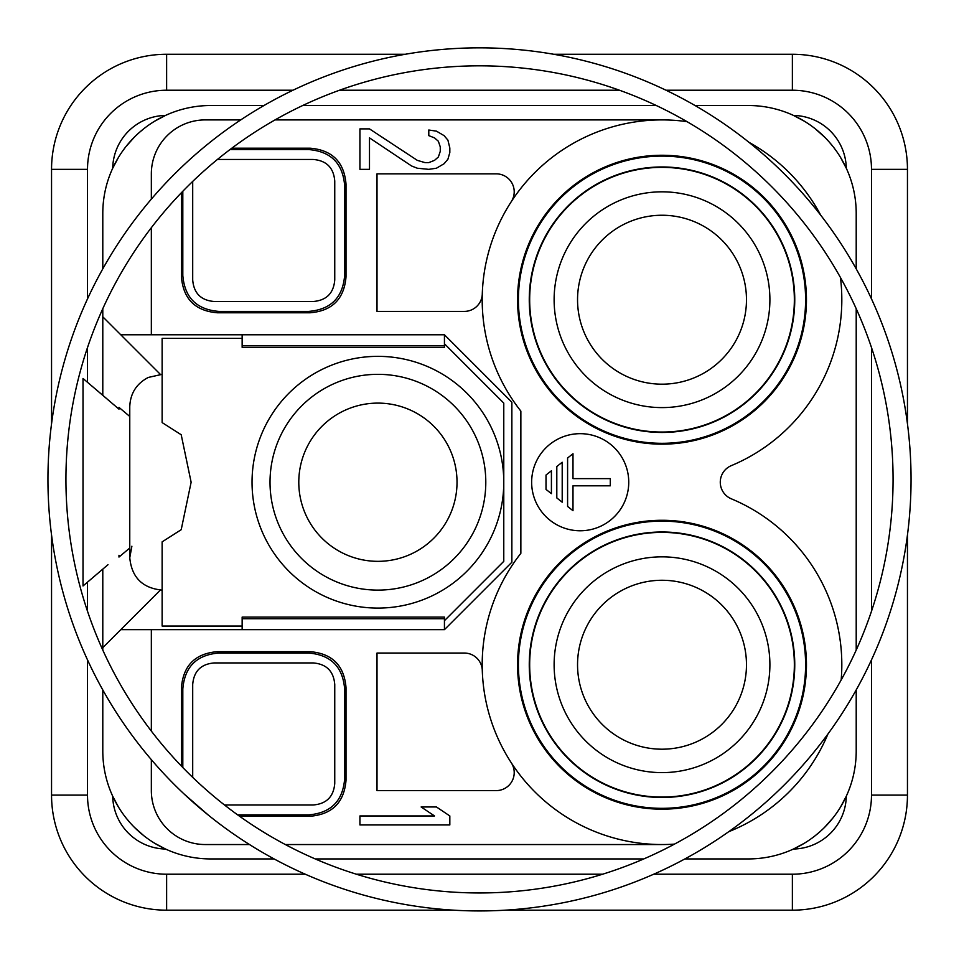 <?xml version="1.0" encoding="UTF-8"?>
<svg xmlns="http://www.w3.org/2000/svg" width="959" height="959" viewBox="0 0 959 959"><rect width="100%" height="100%" fill="white"/><g stroke="black" fill="none" stroke-linecap="round" stroke-linejoin="round"><path stroke-width="1.44" d="M551.413 493.669L551.413 470.773L546.019 475.029L546.019 489.414L551.413 493.669M531.646 482.221A48.549 48.549 0 0 0 580.195 530.771A48.549 48.549 0 0 0 628.744 482.221A48.549 48.549 0 0 0 580.195 433.672A48.549 48.549 0 0 0 531.646 482.221M840.444 277.511A179.812 179.812 0 0 1 731.321 465.63A17.981 17.981 0 0 0 731.321 498.812A179.812 179.812 0 0 1 841.175 679.967M674.489 844.112A179.812 179.812 0 0 1 520.857 553.343L520.857 411.111A179.812 179.812 0 0 1 687.004 121.649M662.01 155.262A144.449 144.449 0 0 0 517.56 299.711A144.449 144.449 0 0 0 662.01 444.161A144.449 144.449 0 0 0 806.459 299.711A144.449 144.449 0 0 0 662.01 155.262M662.01 520.281A144.449 144.449 0 0 0 517.56 664.731A144.449 144.449 0 0 0 662.01 809.18A144.449 144.449 0 0 0 806.459 664.731A144.449 144.449 0 0 0 662.01 520.281M827.953 733.983A179.812 179.812 0 0 1 728.696 831.717M749.015 142.352A179.812 179.812 0 0 1 820.712 215.176M662.01 443.561A143.85 143.85 0 0 1 518.16 299.711A143.85 143.85 0 0 1 662.01 155.861A143.85 143.85 0 0 1 805.86 299.711A143.85 143.85 0 0 1 662.01 443.561M662.01 156.113A143.598 143.598 0 0 0 518.411 299.711A143.598 143.598 0 0 0 662.01 443.31A143.598 143.598 0 0 0 805.608 299.711A143.598 143.598 0 0 0 662.01 156.113M662.01 166.962A132.75 132.75 0 0 0 529.26 299.711A132.75 132.75 0 0 0 662.01 432.461A132.75 132.75 0 0 0 794.759 299.711A132.75 132.75 0 0 0 662.01 166.962M662.01 167.369A132.342 132.342 0 0 1 794.352 299.711A132.342 132.342 0 0 1 662.01 432.053A132.342 132.342 0 0 1 529.668 299.711A132.342 132.342 0 0 1 662.01 167.369M554.122 299.711A107.888 107.888 0 0 0 662.01 407.599A107.888 107.888 0 0 0 769.897 299.711A107.888 107.888 0 0 0 662.01 191.824A107.888 107.888 0 0 0 554.122 299.711M662.01 215.248A84.464 84.464 0 0 1 746.474 299.711A84.464 84.464 0 0 1 662.01 384.175A84.464 84.464 0 0 1 577.546 299.711A84.464 84.464 0 0 1 662.01 215.248M662.01 808.581A143.85 143.85 0 0 1 518.16 664.731A143.85 143.85 0 0 1 662.01 520.881A143.85 143.85 0 0 1 805.86 664.731A143.85 143.85 0 0 1 662.01 808.581M662.01 808.329A143.598 143.598 0 0 0 805.608 664.731A143.598 143.598 0 0 0 662.01 521.133A143.598 143.598 0 0 0 518.411 664.731A143.598 143.598 0 0 0 662.01 808.329M662.01 797.48A132.75 132.75 0 0 0 794.759 664.731A132.75 132.75 0 0 0 662.01 531.981A132.75 132.75 0 0 0 529.26 664.731A132.75 132.75 0 0 0 662.01 797.48M662.01 797.073A132.342 132.342 0 0 1 529.668 664.731A132.342 132.342 0 0 1 662.01 532.389A132.342 132.342 0 0 1 794.352 664.731A132.342 132.342 0 0 1 662.01 797.073M554.122 664.731A107.888 107.888 0 0 0 662.01 772.618A107.888 107.888 0 0 0 769.897 664.731A107.888 107.888 0 0 0 662.01 556.843A107.888 107.888 0 0 0 554.122 664.731M662.01 580.267A84.464 84.464 0 0 1 746.474 664.731A84.464 84.464 0 0 1 662.01 749.195A84.464 84.464 0 0 1 577.546 664.731A84.464 84.464 0 0 1 662.01 580.267M65.931 479.392A413.569 413.569 0 0 1 479.5 65.823A413.569 413.569 0 0 1 893.069 479.392A413.569 413.569 0 0 1 479.5 892.961A413.569 413.569 0 0 1 65.931 479.392M242.148 334.775L242.148 347.362L444.437 347.362L444.437 334.775L511.866 402.205L444.437 334.775L120.774 334.775L102.793 316.794L102.793 308.714M102.793 268.856L102.793 213.401A107.888 107.888 0 0 1 210.68 105.514L263.977 105.514M302.708 105.514L656.292 105.514M695.023 105.514L748.32 105.514A107.888 107.888 0 0 1 856.207 213.401L856.207 268.856M856.207 308.714L856.207 650.07M856.207 689.929L856.207 751.041A107.888 107.888 0 0 1 748.32 858.928L684.894 858.928M643.789 858.928L315.211 858.928M274.106 858.928L210.68 858.928A107.888 107.888 0 0 1 102.793 751.041L102.793 689.929M102.793 650.07L102.793 647.649L160.381 590.061M151.342 731.094L151.342 629.667L120.774 629.667M731.321 465.63A179.812 179.812 0 0 0 841.822 299.711M160.381 374.382L120.774 334.775M242.148 626.071L162.131 626.071L162.131 541.859L181.203 529.704L191.129 482.221L181.203 434.751L162.131 422.583L162.131 338.371L242.148 338.371M511.866 562.238L444.437 629.667L511.866 562.238L511.866 402.205M151.342 334.775L151.342 227.691M151.342 199.124L151.342 173.843A53.944 53.944 0 0 1 205.286 119.899L240.745 119.899M275.041 119.899L662.01 119.899M511.303 201.63A17.981 17.981 0 0 0 496.235 173.843L377.007 173.843L377.007 311.399L464.312 311.399A17.981 17.981 0 0 0 482.293 293.993M482.293 670.449A17.981 17.981 0 0 0 464.312 653.043L377.007 653.043L377.007 790.6L496.235 790.6A17.981 17.981 0 0 0 511.303 762.813M662.01 844.543L285.326 844.543M249.508 844.543L205.286 844.543A53.944 53.944 0 0 1 151.342 790.6L151.342 759.66M151.342 629.667L444.437 629.667L444.437 617.081L242.148 617.081L242.148 629.667M229.992 149.568L308.678 149.568C330.831 151.39 342.819 163.378 344.641 185.531L344.641 275.437C342.819 297.59 330.831 309.577 308.678 311.399L310.057 312.778L217.393 312.778L218.772 311.399C196.619 309.577 184.631 297.59 182.809 275.437L182.809 191.273M310.057 312.778C332.21 310.956 344.197 298.968 346.019 276.815L344.641 275.437M344.641 185.531L346.019 184.152L346.019 276.815M346.019 184.152C344.197 161.999 332.21 150.012 310.057 148.189L308.678 149.568M231.814 148.189L310.057 148.189M182.809 275.437L181.431 276.815L181.431 192.687M181.431 276.815C183.253 298.968 195.24 310.956 217.393 312.778M218.772 653.043L217.393 651.664L310.057 651.664L308.678 653.043L218.772 653.043C196.619 654.865 184.631 666.853 182.809 689.006L182.809 767.512M217.393 651.664C195.24 653.487 183.253 665.474 181.431 687.627L182.809 689.006M181.431 766.085L181.431 687.627M184.164 794.052L208.379 815.138M308.678 653.043C330.831 654.865 342.819 666.853 344.641 689.006L344.641 778.912C342.819 801.065 330.831 813.052 308.678 814.874L310.057 816.253L239.57 816.253M310.057 816.253C332.21 814.431 344.197 802.443 346.019 780.29L344.641 778.912M344.641 689.006L346.019 687.627L346.019 780.29M346.019 687.627C344.197 665.474 332.21 653.487 310.057 651.664M102.793 647.649L102.793 569.143M102.793 395.3L102.793 316.794M51.546 423.794L51.546 169.347A115.08 115.08 0 0 1 166.626 54.267L405.297 54.267M453.811 910.175L166.626 910.175A115.08 115.08 0 0 1 51.546 795.095L51.546 534.99M907.454 534.99L907.454 795.095A115.08 115.08 0 0 1 792.374 910.175L505.189 910.175M553.703 54.267L792.374 54.267A115.08 115.08 0 0 1 907.454 169.347L907.454 423.794M192.699 777.353L192.699 684.51C193.79 671.216 200.982 664.024 214.277 662.933L313.173 662.933C326.468 664.024 333.66 671.216 334.751 684.51L334.751 783.407C333.66 796.701 326.468 803.894 313.173 804.985L224.49 804.985M308.678 814.874L237.652 814.874M188.132 797.732L204.375 811.877M217.429 159.458L313.173 159.458C326.468 160.549 333.66 167.741 334.751 181.035L334.751 279.932C333.66 293.226 326.468 300.419 313.173 301.51L214.277 301.51C200.982 300.419 193.79 293.226 192.699 279.932L192.699 181.419M308.678 311.399L218.772 311.399M840.48 807.13L846.306 796.186A53.944 53.944 0 0 1 793.465 849.027L804.397 843.213M815.066 835.804L819.705 831.933M824.632 827.305L833.047 817.835M154.591 843.201L165.535 849.027A53.944 53.944 0 0 1 112.694 796.186L118.508 807.118M125.917 817.787L129.789 822.426M134.416 827.353L143.886 835.769M804.409 121.242L793.465 115.416A53.944 53.944 0 0 1 846.306 168.257L840.492 157.324M833.083 146.655L829.211 142.016M824.584 137.089L815.114 128.686M118.52 157.312L112.694 168.257A53.944 53.944 0 0 1 165.535 115.416L154.603 121.23M143.934 128.638L139.295 132.51M134.368 137.137L125.953 146.607M440.265 151.366L440.265 146.871L438.359 141.249L434.523 137.88L428.793 135.639L428.793 130.016L436.441 131.143L444.089 135.639L447.913 140.134L449.831 147.998L449.831 152.493L447.913 159.23L444.089 163.725L436.441 168.221L428.793 169.347L417.309 168.221L411.579 165.979L369.491 137.88L369.491 169.347L359.925 169.347L359.925 128.89L369.491 128.89L417.309 160.357L424.969 162.61L428.793 162.61L434.523 160.357L438.359 156.988L440.265 151.366M449.831 824.944L359.925 824.944L359.925 815.953L434.523 815.953L421.133 806.963L436.441 806.963L449.831 815.953L449.831 824.944M444.437 343.766L503.775 403.104L503.775 561.339L444.437 620.677M252.037 482.221A125.869 125.869 0 0 1 377.906 356.352A125.869 125.869 0 0 1 503.775 482.221A125.869 125.869 0 0 1 377.906 608.09A125.869 125.869 0 0 1 252.037 482.221M270.018 482.221A107.888 107.888 0 0 0 377.906 590.109A107.888 107.888 0 0 0 485.793 482.221A107.888 107.888 0 0 0 377.906 374.334A107.888 107.888 0 0 0 270.018 482.221M298.788 482.221A79.117 79.117 0 0 1 377.906 403.104A79.117 79.117 0 0 1 457.023 482.221A79.117 79.117 0 0 1 377.906 561.339A79.117 79.117 0 0 1 298.788 482.221M107.995 399.747L94.773 388.467M129.765 416.446L118.976 407.383L118.976 409.157L83.013 378.469L83.013 585.973L94.773 575.975M107.995 564.695L83.013 585.973M118.976 555.285L118.976 557.059L129.765 548.009M83.013 466.038L83.013 378.469M47.95 479.392A431.55 431.55 0 0 0 479.5 910.942A431.55 431.55 0 0 0 911.05 479.392A431.55 431.55 0 0 0 479.5 47.842A431.55 431.55 0 0 0 47.95 479.392M572.991 478.625L572.991 453.739L567.596 457.994L567.596 506.448L572.991 510.703L572.991 485.817L610.284 485.817L610.284 478.625L572.991 478.625M562.202 502.192L562.202 462.25L556.807 466.518L556.807 497.937L562.202 502.192M242.148 345.719L444.437 345.719M444.437 618.723L242.148 618.723M87.509 298.896L87.509 169.347A79.117 79.117 0 0 1 166.626 90.23L292.974 90.23M871.491 298.896L871.491 169.347A79.117 79.117 0 0 0 792.374 90.23L666.025 90.23M619.478 90.23L339.522 90.23M653.714 874.212L792.374 874.212A79.117 79.117 0 0 0 871.491 795.095L871.491 659.888M871.491 611.231L871.491 347.554M87.509 659.888L87.509 795.095A79.117 79.117 0 0 0 166.626 874.212L305.286 874.212M356.4 874.212L602.6 874.212M87.509 347.554L87.509 382.281M87.509 582.161L87.509 611.231M166.626 54.267L166.626 90.23M87.509 169.347L51.546 169.347M51.546 795.095L87.509 795.095M166.626 874.212L166.626 910.175M792.374 910.175L792.374 874.212M871.491 795.095L907.454 795.095M907.454 169.347L871.491 169.347M792.374 90.23L792.374 54.267M162.131 590.109C142.471 588.191 131.683 577.402 129.765 557.742L129.765 406.7C130.304 393.382 136.49 383.624 148.297 377.438L162.131 374.334M131.886 546.222L129.765 557.742"/></g></svg>
